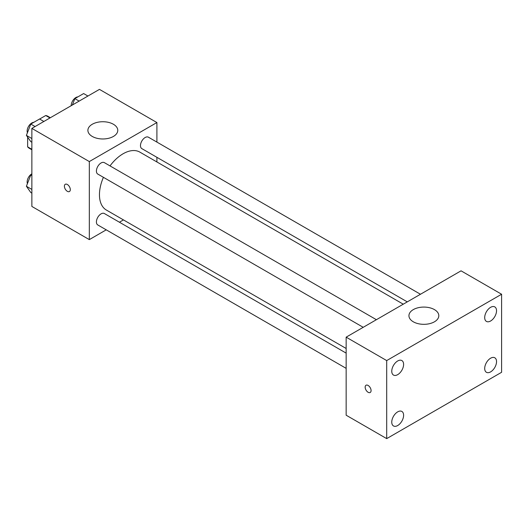 <?xml version="1.0" encoding="UTF-8"?>
<svg xmlns="http://www.w3.org/2000/svg" width="528" height="528" viewBox="0 0 528 528"><rect width="100%" height="100%" fill="white"/><g stroke="black" fill="none" stroke-linecap="round" stroke-linejoin="round"><path stroke-width="0.79" d="M39.64 119.038L45.738 115.513A18.506 10.685 120 0 1 47.876 116.279L50.371 117.718M31.865 149.299L27.641 146.857A18.506 10.685 120 0 0 29.377 148.328L31.865 149.767M27.641 146.857L27.641 137.155M49.962 117.955L45.738 115.513M106.24 229.838L89.318 239.613L31.865 206.441L31.865 128.403L99.455 89.377L156.902 122.549L156.902 142.091M123.453 219.905L119.434 222.222M103.415 177.322A33.455 19.312 120 0 0 99.455 194.74A33.455 19.312 120 0 0 106.385 210.052L346.15 348.48M403.26 304.194L139.841 152.11A33.455 19.312 120 0 0 110.009 165.898M156.902 157.324L156.902 161.964M89.318 239.613L89.318 161.568L156.902 122.549M420.466 294.254L148.441 137.207A6.593 3.808 120 0 0 143.359 138.97A6.593 3.808 120 0 0 140.481 145.609A6.593 3.808 120 0 0 141.847 148.625L407.279 301.871M346.15 353.12L104.372 213.53A6.593 3.808 120 0 0 99.29 215.299A6.593 3.808 120 0 0 96.413 221.938A6.593 3.808 120 0 0 97.779 224.954L346.15 368.353M363.211 327.314L97.779 174.068A6.593 3.808 -60 0 1 97.779 166.452A6.593 3.808 -60 0 1 104.372 162.644L376.398 319.697M89.318 161.568L31.865 128.403M92.275 136.448A14.936 8.62 180 0 1 87.899 130.35A14.936 8.62 180 0 1 102.835 121.73A14.936 8.62 180 0 1 117.77 130.35A14.936 8.62 180 0 1 108.55 138.316A14.936 8.62 180 0 1 92.275 136.448M70.31 189.618A4.184 2.416 60 0 1 69.445 191.532A4.184 2.416 60 0 1 65.261 189.116A4.184 2.416 60 0 1 65.261 184.285A4.184 2.416 60 0 1 68.482 185.407A4.184 2.416 60 0 1 70.31 189.618M69.445 191.532A4.184 2.416 60 0 1 65.261 189.116A4.184 2.416 60 0 1 65.261 184.285M346.15 415.206L346.15 337.161L461.05 270.831L501.6 294.241L501.6 372.286L386.701 438.623L346.15 415.206M386.701 438.623L386.701 360.578L346.15 337.161M371.072 390.575A4.184 2.416 60 0 1 370.207 392.489A4.184 2.416 60 0 1 366.023 390.073A4.184 2.416 60 0 1 366.023 385.249A4.184 2.416 60 0 1 369.244 386.364A4.184 2.416 60 0 1 371.072 390.575M386.701 360.578L501.6 294.241M434.432 321.803A14.936 8.62 180 0 1 418.156 323.671A14.936 8.62 180 0 1 408.943 315.704A14.936 8.62 180 0 1 423.872 307.078A14.936 8.62 180 0 1 438.808 315.704A14.936 8.62 180 0 1 434.432 321.803M490.618 307.322A8.375 4.831 120 0 0 484.697 317.579A8.375 4.831 120 0 0 486.433 321.413A8.375 4.831 120 0 0 494.802 316.576A8.375 4.831 120 0 0 494.802 306.913A8.375 4.831 120 0 0 490.618 307.322M397.683 360.98A8.375 4.831 120 0 0 391.763 371.237A8.375 4.831 120 0 0 393.499 375.065A8.375 4.831 120 0 0 401.874 370.234A8.375 4.831 120 0 0 401.874 360.565A8.375 4.831 120 0 0 397.683 360.98M397.683 411.866A8.375 4.831 120 0 0 391.763 422.116A8.375 4.831 120 0 0 393.499 425.951A8.375 4.831 120 0 0 401.874 421.12A8.375 4.831 120 0 0 401.874 411.451A8.375 4.831 120 0 0 397.683 411.866M490.618 358.208A8.375 4.831 120 0 0 484.697 368.465A8.375 4.831 120 0 0 486.433 372.299A8.375 4.831 120 0 0 494.802 367.462A8.375 4.831 120 0 0 494.802 357.793A8.375 4.831 120 0 0 490.618 358.208M370.207 392.489A4.184 2.416 60 0 1 366.029 390.073A4.184 2.416 60 0 1 366.023 385.249M31.865 142.25L30.789 141.629L26.4 135.379L30.789 124.067L39.567 118.998L43.864 121.48M31.865 138.541L26.4 135.379M35.079 126.548L30.789 124.067M33.779 122.344A6.593 3.808 120 0 0 27.139 131.056A6.593 3.808 120 0 0 27.423 132.746M72.382 105.013L74.857 98.624L83.635 93.555L87.925 96.037M79.147 101.105L74.857 98.624M77.84 96.901A6.593 3.808 120 0 0 71.201 105.613A6.593 3.808 120 0 0 71.207 105.692M31.865 193.136L30.789 192.509L26.4 186.265L30.789 174.953L31.865 174.332M31.865 189.427L26.4 186.265M31.865 175.573L30.789 174.953M31.865 173.824A6.593 3.808 120 0 0 27.139 181.936A6.593 3.808 120 0 0 27.423 183.632"/></g></svg>

